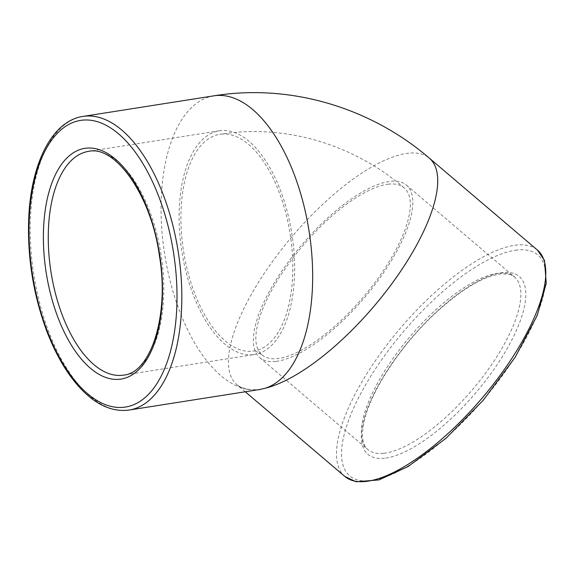 <?xml version="1.0" encoding="UTF-8"?>
<svg xmlns="http://www.w3.org/2000/svg" width="575" height="575" viewBox="0 0 575 575"><rect width="100%" height="100%" fill="white"/><g stroke="black" fill="none" stroke-linecap="round" stroke-linejoin="round"><path stroke-width="0.43" stroke-dasharray="2.88 2.16" d="M253.208 354.682A113.225 55.71 81.1 0 1 181.635 250.046A113.225 55.71 81.1 0 1 219.269 130.805A113.225 55.71 81.1 0 1 291.899 234.003A113.225 55.71 81.1 0 1 254.459 354.509A113.225 55.71 81.1 0 1 253.208 354.682M213.771 95.853A148.609 73.118 81.1 0 0 163.401 245.36A148.609 73.118 81.1 0 0 251.304 389.785A148.609 53.784 130.4 0 1 236.814 384.589C239.43 387.068 244.26 388.801 251.304 389.785L259.735 389.505M275.784 361.416A113.225 40.976 130.4 0 1 259.735 357.636A113.225 40.976 130.4 0 1 301.868 244.835A113.225 40.976 130.4 0 1 406.432 185.121A113.225 40.976 130.4 0 1 377.135 281.764A113.225 40.976 130.4 0 1 275.784 361.416M388.592 184.151A109.688 39.697 -49.6 0 0 290.404 261.316A109.688 39.697 -49.6 0 0 262.027 354.94A109.688 39.697 -49.6 0 0 363.321 297.088A109.688 39.697 -49.6 0 0 404.139 187.817A109.688 39.697 -49.6 0 0 388.592 184.151M221.037 134.14A109.688 53.971 81.1 0 1 290.368 235.506A109.688 53.971 81.1 0 1 253.913 351.016A109.688 53.971 81.1 0 1 183.554 251.045A109.688 53.971 81.1 0 1 219.822 134.306A109.688 53.971 81.1 0 1 221.037 134.14M219.269 130.805L88.421 151.39A113.225 55.71 81.1 0 1 161.05 254.588A113.225 55.71 81.1 0 1 123.611 375.094L254.459 354.509M82.922 116.438A148.609 73.118 -98.9 0 0 33.781 274.606A148.609 73.118 -98.9 0 0 129.109 410.047M383.834 453.301A113.225 40.976 -49.6 0 0 485.192 373.649A113.225 40.976 -49.6 0 0 514.481 276.999A113.225 40.976 -49.6 0 0 409.918 336.713A113.225 40.976 -49.6 0 0 367.784 449.513A113.225 40.976 -49.6 0 0 383.834 453.301M384.56 458.253A116.768 42.255 130.4 0 1 423.696 324.429A116.768 42.255 130.4 0 1 522.689 313.504A116.768 42.255 130.4 0 1 384.56 458.253M517.062 250.032A145.072 52.498 -49.6 0 0 345.446 429.863A145.072 52.498 -49.6 0 0 468.431 416.293A145.072 52.498 -49.6 0 0 517.062 250.032M344.863 476.474A148.609 53.784 130.4 0 1 383.309 349.622A148.609 53.784 130.4 0 1 516.343 245.079A148.609 53.784 130.4 0 1 537.402 250.046M245.266 391.776L236.814 384.589A148.609 53.784 130.4 0 1 292.114 236.533A148.609 53.784 130.4 0 1 429.353 158.161M406.432 185.121L514.481 276.999C513.533 274.85 508.803 273.837 500.286 273.959C482.173 276.632 459.827 290.382 433.262 315.193C401.738 345.058 373.75 386.889 365.52 416.034C358.505 441.406 365.707 447.796 367.784 449.513L259.735 357.636M262.027 354.94C251.519 348.055 255.357 352.101 253.913 351.016M404.139 187.817C356.126 146.56 291.978 125.81 229.957 132.947L219.822 134.306"/><path stroke-width="0.86" d="M129.109 410.047L259.735 389.505L265.125 388.262A148.609 73.118 81.1 0 0 308.214 225.989A148.609 73.118 81.1 0 0 213.771 95.853L82.922 116.438C52.375 120.851 31.122 162.811 28.75 217.616C27.183 257.09 33.314 295.248 47.136 332.091C55.94 354.789 66.678 373.146 79.35 387.176C95.385 404.656 111.974 412.275 129.109 410.047A148.609 73.118 -98.9 0 0 134.277 408.839A148.609 73.118 -98.9 0 0 177.653 248.235A148.609 73.118 -98.9 0 0 84.568 116.222A148.609 73.118 -98.9 0 0 82.922 116.438M122.36 375.267A113.225 55.71 81.1 0 1 50.787 270.631A113.225 55.71 81.1 0 1 88.421 151.39C114.677 144.735 151.196 194.616 159.447 255.961C169.69 316.2 150.269 373.34 123.611 375.094A113.225 55.71 81.1 0 1 122.36 375.267M119.823 379.241A116.768 57.45 -98.9 0 0 144.045 200.502A116.768 57.45 -98.9 0 0 45.051 211.428A116.768 57.45 -98.9 0 0 119.823 379.241M82.038 120.197A145.072 71.379 81.1 0 1 174.937 328.699A145.072 71.379 81.1 0 1 51.951 342.276A145.072 71.379 81.1 0 1 82.038 120.197M537.402 250.046A148.609 53.784 130.4 0 1 503.039 371.285A148.609 53.784 130.4 0 1 373.182 480.139A148.609 53.784 130.4 0 1 344.863 476.474L356.09 481.764L378.99 479.902L408.149 466.519L445.92 438.351L483.223 400.265L515.071 357.406L537.194 315.488L546.25 283.374L544.482 260.41L537.402 250.046L429.353 158.161A148.609 53.784 130.4 0 1 394.982 279.4A148.609 53.784 130.4 0 1 265.125 388.262M245.266 391.776L344.863 476.474M429.353 158.161C370.372 107.381 289.929 83.433 213.771 95.853"/></g></svg>

